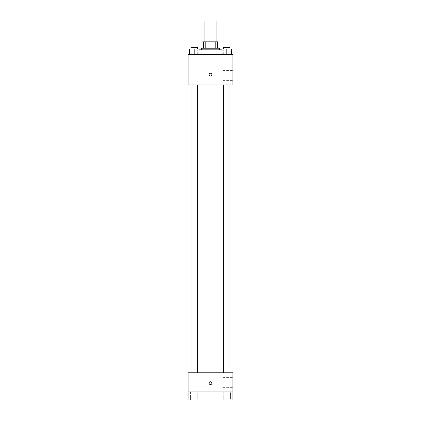 <?xml version="1.0" encoding="UTF-8"?>
<svg xmlns="http://www.w3.org/2000/svg" width="421" height="421" viewBox="0 0 421 421"><rect width="100%" height="100%" fill="white"/><g stroke="black" fill="none" stroke-linecap="round" stroke-linejoin="round"><path stroke-width="0.32" stroke-dasharray="2.1 1.58" d="M204.106 21.05L216.894 21.05M210.5 41.832L204.106 41.832L210.5 41.832M215.189 48.231L215.189 41.832L217.694 41.832L217.694 48.231L205.811 48.231L217.694 48.231M215.189 41.832L203.306 41.832M205.811 48.231L203.306 48.231L205.811 48.231L205.811 41.832M219.294 48.231L201.706 48.231M201.706 49.825L219.294 49.825L201.706 49.825M198.991 49.825L222.009 49.825M210.5 54.625L197.712 54.625L210.5 54.625M189.397 54.625L198.991 54.625L189.397 54.625L198.991 54.625L189.397 54.625L198.991 54.625L194.192 54.625L194.192 49.025L189.397 49.025L197.391 49.025L189.397 49.025L189.397 54.625L194.192 54.625L189.397 54.625L189.397 49.025L189.397 54.625L198.991 54.625L194.192 54.625L194.192 49.025L198.991 49.025L190.997 49.025L198.991 49.025L198.991 54.625L198.991 49.025M222.009 54.625L231.603 54.625L222.009 54.625L231.603 54.625L222.009 54.625L231.603 54.625L226.808 54.625L226.808 49.025L222.009 49.025L230.003 49.025L222.009 49.025L222.009 54.625L226.808 54.625L222.009 54.625L222.009 49.025L222.009 54.625L231.603 54.625L226.808 54.625L226.808 49.025L231.603 49.025L223.609 49.025L231.603 49.025L231.603 54.625L231.603 49.025M232.881 54.625L188.119 54.625L188.119 85L232.881 85L232.881 54.625M188.119 74.606L188.119 76.006L188.119 74.606M210.5 85L192.113 85L210.5 85M226.808 85L223.609 85L226.808 85M194.192 85L197.391 85L194.192 85M232.881 75.406L232.881 80.4L232.881 75.406M210.5 73.207A1.4 1.4 0 0 0 209.29 75.306A1.4 1.4 0 0 0 211.71 75.306A1.4 1.4 0 0 0 210.5 73.207A1.4 1.4 0 0 0 209.29 75.306A1.4 1.4 0 0 0 211.71 75.306A1.4 1.4 0 0 0 210.5 73.207M210.5 76.006A1.4 1.4 0 0 1 209.29 73.907A1.4 1.4 0 0 1 211.71 73.907A1.4 1.4 0 0 1 210.5 76.006M222.893 75.406L222.893 80.4L222.893 75.406M210.5 372.769L192.113 372.769L210.5 372.769M226.808 372.769L223.609 372.769L226.808 372.769M194.192 372.769L197.391 372.769L194.192 372.769M232.881 372.769L188.119 372.769L188.119 391.956L232.881 391.956L232.881 372.769M232.881 391.956L232.881 399.95L188.119 399.95L188.119 391.956L232.881 391.956L188.119 391.956M188.119 383.163L188.119 384.562L188.119 383.163M232.881 382.363L232.881 387.362L232.881 382.363M210.5 381.763A1.4 1.4 0 0 0 209.29 383.863A1.4 1.4 0 0 0 211.71 383.863A1.4 1.4 0 0 0 210.5 381.763A1.4 1.4 0 0 0 209.29 383.863A1.4 1.4 0 0 0 211.71 383.863A1.4 1.4 0 0 0 210.5 381.763M210.5 384.562A1.4 1.4 0 0 1 209.29 382.463A1.4 1.4 0 0 1 211.71 382.463A1.4 1.4 0 0 1 210.5 384.562M222.893 382.363L222.893 387.362L222.893 382.363M197.791 391.956L190.592 391.956L197.791 391.956L190.592 391.956L197.791 391.956L197.791 399.95L190.592 399.95L197.791 399.95L190.592 399.95L197.791 399.95L197.791 391.956M230.408 391.956L223.209 391.956L230.408 391.956L223.209 391.956L230.408 391.956L230.408 399.95L223.209 399.95L230.408 399.95L223.209 399.95L230.408 399.95L230.408 391.956M223.609 49.025L223.609 47.431L230.003 47.431L223.609 47.431L230.003 47.431L230.003 49.025M226.808 54.625L226.808 49.025M190.997 49.025L190.997 47.431L197.391 47.431L190.997 47.431L197.391 47.431L197.391 49.025M194.192 54.625L194.192 49.025M223.288 54.625L223.288 49.825M197.712 54.625L197.712 49.825M222.893 80.4L232.881 80.4M222.893 70.412L232.881 70.412M228.887 372.769L228.887 85M192.113 372.769L192.113 85M197.391 372.769L197.391 85M190.997 372.769L190.997 85M230.003 372.769L230.003 85M223.609 372.769L223.609 85M222.893 387.362L232.881 387.362M222.893 377.369L232.881 377.369M190.592 391.956L190.592 399.95L190.592 391.956M223.209 391.956L223.209 399.95L223.209 391.956"/><path stroke-width="0.63" d="M216.894 41.832L216.894 21.05L204.106 21.05L204.106 41.832M205.811 48.231L205.811 41.832L203.306 41.832L203.306 48.231L203.306 41.832M205.811 41.832L217.694 41.832L217.694 48.231M215.189 48.231L215.189 41.832M201.706 49.825L201.706 48.231L219.294 48.231L219.294 49.825M222.009 49.825L198.991 49.825M188.119 54.625L232.881 54.625L232.881 85L188.119 85L188.119 54.625M210.5 76.006A1.4 1.4 0 0 1 209.29 73.907A1.4 1.4 0 0 1 211.71 73.907A1.4 1.4 0 0 1 210.5 76.006M188.119 372.769L232.881 372.769L232.881 399.95L188.119 399.95L188.119 372.769M210.5 384.562A1.4 1.4 0 0 1 209.29 382.463A1.4 1.4 0 0 1 211.71 382.463A1.4 1.4 0 0 1 210.5 384.562M188.119 391.956L232.881 391.956M222.009 54.625L222.009 49.025L231.603 49.025L231.603 54.625L231.603 49.025M226.808 54.625L226.808 49.025M230.003 49.025L230.003 47.431L223.609 47.431L223.609 49.025M189.397 54.625L189.397 49.025L198.991 49.025L198.991 54.625L198.991 49.025M194.192 54.625L194.192 49.025M197.391 49.025L197.391 47.431L190.997 47.431L190.997 49.025M223.609 85L223.609 372.769M230.003 85L230.003 372.769M197.391 372.769L197.391 85M190.997 372.769L190.997 85"/></g></svg>
